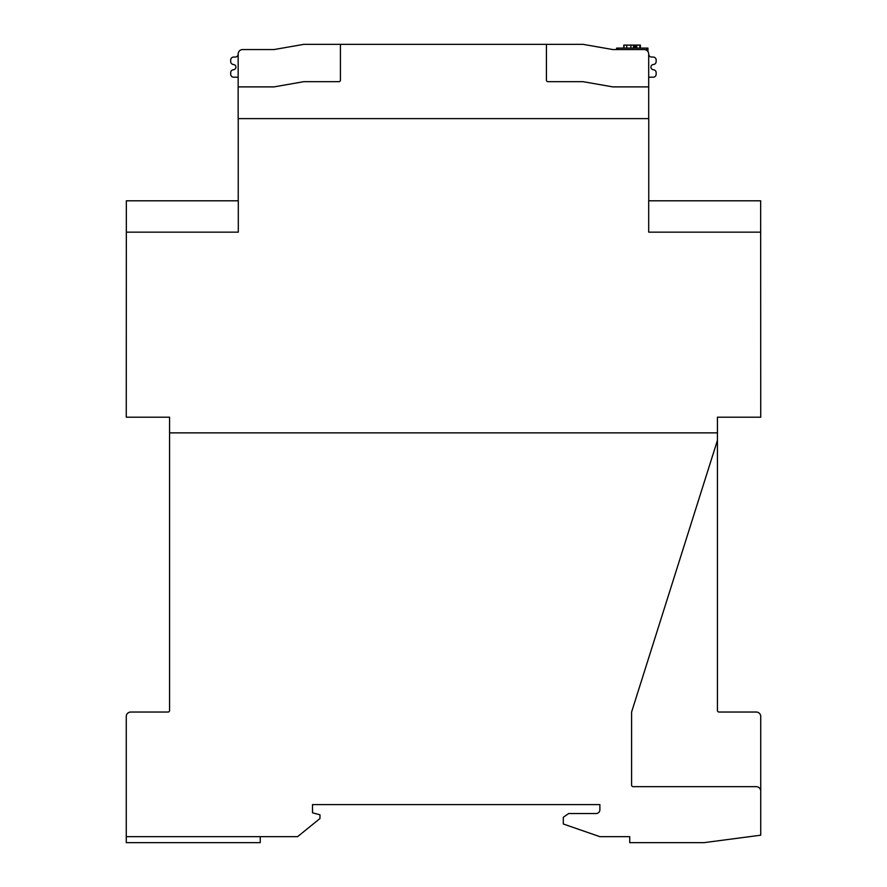 <?xml version="1.0" encoding="UTF-8"?>
<svg xmlns="http://www.w3.org/2000/svg" width="887" height="887" viewBox="0 0 887 887"><rect width="100%" height="100%" fill="white"/><g stroke="black" fill="none" stroke-linecap="round" stroke-linejoin="round"><path stroke-width="1.33" d="M717.439 440.096L717.439 432.867L169.561 432.867L169.561 710.531A1.497 1.497 0 0 1 168.064 712.028L130.744 712.028A4.479 4.479 0 0 0 126.264 716.508L126.264 836.674L297.577 836.674L319.963 818.524L319.963 814.798L312.501 812.791L312.501 804.587L599.878 804.587L599.878 809.809A3.736 3.736 0 0 1 596.142 813.534L568.634 813.534L563.3 817.271L563.3 823.99L599.878 836.674L629.737 836.674L629.737 842.65L704.034 842.65L760.736 835.188L760.736 791.149A4.479 4.479 0 0 0 756.256 786.669L633.096 786.669A1.497 1.497 0 0 1 631.599 785.172L631.599 712.716A4.479 4.479 0 0 1 631.81 711.363L717.372 440.551A1.497 1.497 0 0 0 717.439 440.096L717.439 710.531A1.497 1.497 0 0 0 718.936 712.028L756.256 712.028A4.479 4.479 0 0 1 760.736 716.508L760.736 791.149M260.257 836.674L260.257 842.65L126.264 842.65L126.264 836.674M616.598 48.086L616.598 49.561L616.598 48.086L647.942 48.086L647.942 51.568M640.381 48.086L640.381 45.093L623.794 45.093L623.794 48.086M639.837 48.086L639.837 45.093M636.788 48.086L636.788 45.093M635.824 48.086L635.824 45.093M634.782 48.086L634.782 45.093M633.495 48.086L633.495 45.093M630.89 48.086L630.89 45.093M626.743 48.086L626.743 45.093M624.027 48.086L624.027 45.093M546.436 44.35L582.97 44.35A1.497 1.497 0 0 1 583.225 44.372L612.729 49.539A1.497 1.497 0 0 0 612.984 49.561L644.217 49.561A4.479 4.479 0 0 1 648.696 54.04L648.696 86.893L612.839 86.893L583.003 81.671L547.922 81.671A1.497 1.497 0 0 1 546.436 80.174L546.436 44.35L340.42 44.35L340.42 80.174A1.497 1.497 0 0 1 338.923 81.671L303.842 81.671L274.005 86.893L238.159 86.893L238.159 118.614L648.696 118.614L648.696 86.893M648.685 53.93A4.479 4.479 0 0 1 648.696 54.052L648.696 54.107A2.983 2.983 0 0 0 651.679 57.045L653.165 57.045A2.983 2.983 0 0 1 656.158 60.028L656.158 61.536A2.983 2.983 0 0 1 653.364 64.518A2.617 2.617 0 0 0 650.936 67.124A2.617 2.617 0 0 0 653.364 69.729A2.983 2.983 0 0 1 656.158 72.701L656.158 74.209A2.983 2.983 0 0 1 653.32 77.191L648.696 77.191L648.696 118.614M238.159 77.191L233.536 77.191A2.983 2.983 0 0 1 230.698 74.209L230.698 72.701A2.983 2.983 0 0 1 233.481 69.729A2.617 2.617 0 0 0 235.92 67.124A2.617 2.617 0 0 0 233.481 64.518A2.983 2.983 0 0 1 230.698 61.536L230.698 60.028A2.983 2.983 0 0 1 233.68 57.045L235.177 57.045A2.983 2.983 0 0 0 238.159 54.063L238.159 54.04A4.479 4.479 0 0 1 242.639 49.561L273.861 49.561A1.497 1.497 0 0 0 274.127 49.539L303.62 44.372A1.497 1.497 0 0 1 303.875 44.35L340.42 44.35M240.665 50.016A4.479 4.479 0 0 1 242.639 49.561L273.861 49.561M238.159 53.985L238.159 86.893M238.304 232.15L238.304 200.806L126.342 200.806L126.342 232.15L238.304 232.15M238.237 118.614L238.237 200.806M126.342 232.072L126.264 417.189L169.561 417.189L169.561 432.867M717.439 432.867L717.439 417.189L760.736 417.189L760.658 232.072M648.763 200.806L648.763 118.614M760.658 200.806L648.696 200.806L648.696 232.15L760.658 232.15L760.658 200.806M618.084 48.086L618.084 49.561M646.457 48.086L646.457 50.16"/></g></svg>
